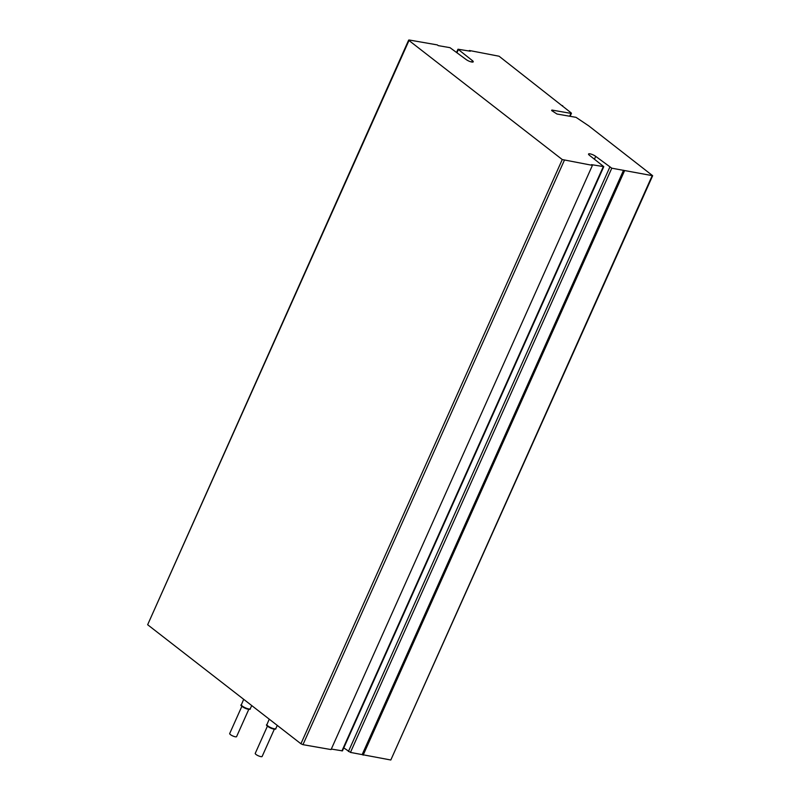 <?xml version="1.0" encoding="UTF-8"?>
<svg xmlns="http://www.w3.org/2000/svg" width="800" height="800" viewBox="0 0 800 800"><rect width="100%" height="100%" fill="white"/><g stroke="black" fill="none" stroke-linecap="round" stroke-linejoin="round"><path stroke-width="1.2" d="M576.03 117.34L588.76 125.88L652.66 175.71L611.79 168.19L595.7 156.37A4.41 1.1 24.1 0 0 591.42 154.21A4.41 1.1 24.1 0 0 588.54 154.03A4.41 1.1 24.1 0 0 589.43 155.28L603.79 166.64L591.5 164.65L592.42 165.36L562.26 159.55L408.99 40.51L409.19 40L437.32 44.91L438.23 45.62L450 47.67L466.08 59.48A4.41 1.1 24.1 0 0 470.36 61.65A4.41 1.1 24.1 0 0 473.24 61.83A4.41 1.1 24.1 0 0 472.35 60.58L457.99 49.22L470.28 51.21L469.37 50.5L499.08 56.23L571.13 112.86L570.92 113.38L551.87 110.05L551.66 110.56L556.98 114.02L576.03 117.34M652.66 175.71L390.81 760L652.14 175.78M343.78 747.9L350.45 752.41L390.81 760M331.31 749.07L342.46 750.86L603.79 166.64M592.42 165.36L331.08 749.58L302.96 744.67L564.29 160.45M562.26 159.55L300.92 743.77L302.96 744.67M300.92 743.77L147.65 624.73L408.99 40.51M408.67 40.07L147.65 624.73M363.13 755.17L624.46 170.95M362.22 754.46L623.55 170.24M469.14 51.01L469.37 50.5M562.44 106.12L562.67 105.62M274.35 729.15L262.13 756.47A3.78 0.94 -155.9 0 1 260.87 756.63A3.78 0.94 -155.9 0 1 257.03 755.14A3.78 0.94 -155.9 0 1 255.24 753.39L267.46 726.07M248.81 709.31L236.59 736.63A3.78 0.94 -155.9 0 1 235.33 736.79A3.78 0.94 -155.9 0 1 231.48 735.3A3.78 0.94 -155.9 0 1 229.69 733.55L241.91 706.23M570.92 113.38L569.64 116.23M551.64 110.55L551.87 110.05M457.05 52.47L458.31 49.67M609.75 167.28L348.42 751.5M350.45 752.41L611.79 168.19M594.45 159.18L595.7 156.37M603.27 166.7L341.93 750.92M471.72 62.01L472.35 60.58M274.2 728.75A4.87 1.21 -155.9 0 1 269.24 726.84A4.87 1.21 -155.9 0 1 266.93 724.58C265.5 724.97 267.27 726.34 272.25 728.69C274.95 729.37 276.14 729.32 275.81 728.55A4.87 1.21 -155.9 0 1 274.2 728.75M267.26 725.37A4.24 1.05 24.1 0 0 270.7 728.07A4.24 1.05 24.1 0 0 275 728.83M248.65 708.91A4.87 1.21 -155.9 0 1 243.7 707A4.87 1.21 -155.9 0 1 241.38 704.74C239.95 705.13 241.73 706.5 246.7 708.86C249.41 709.53 250.59 709.48 250.27 708.71A4.87 1.21 -155.9 0 1 248.65 708.91M241.72 705.53A4.24 1.05 24.1 0 0 245.15 708.23A4.24 1.05 24.1 0 0 249.45 708.99M570.1 116.31L571.44 113.31M456.67 52.18L457.99 49.22M275.81 728.55L277.29 725.41M266.93 724.58L269.24 719.16M250.27 708.71L251.74 705.57M241.38 704.74L243.69 699.32"/></g></svg>

